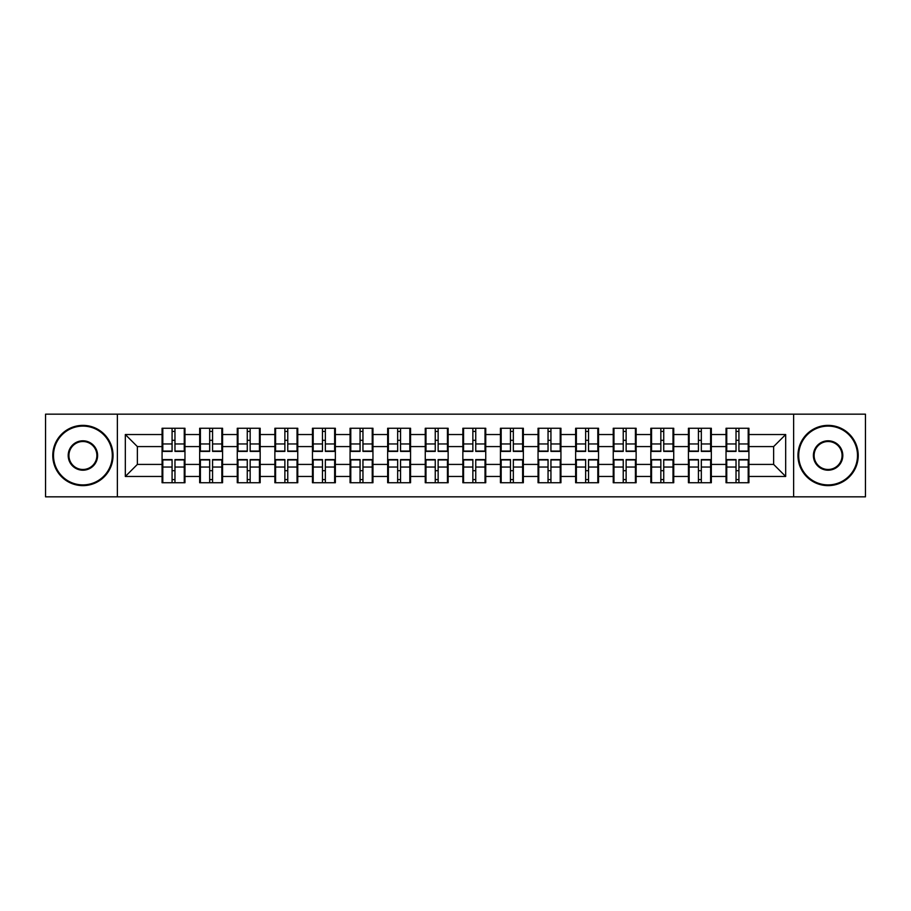 <?xml version="1.0" encoding="UTF-8"?>
<svg xmlns="http://www.w3.org/2000/svg" width="911" height="911" viewBox="0 0 911 911"><rect width="100%" height="100%" fill="white"/><g stroke="black" fill="none" stroke-linecap="round" stroke-linejoin="round"><path stroke-width="1.37" d="M793.629 496.837L865.45 496.837L865.45 414.163L793.629 414.163L793.629 496.837L117.371 496.837L117.371 414.163L45.55 414.163L45.55 496.837L117.371 496.837M748.922 470.805L748.204 470.805M726.75 470.805L726.033 470.805M726.033 440.195L726.75 440.195M748.204 440.195L748.922 440.195M748.922 437.064L748.204 437.064M726.75 437.064L726.033 437.064M726.033 473.936L726.75 473.936M748.204 473.936L748.922 473.936M711.332 470.805L710.603 470.805M689.16 470.805L688.431 470.805M688.431 440.195L689.16 440.195M710.603 440.195L711.332 440.195M711.332 437.064L710.603 437.064M689.16 437.064L688.431 437.064M688.431 473.936L689.16 473.936M710.603 473.936L711.332 473.936M673.73 470.805L673.013 470.805M651.559 470.805L650.83 470.805M650.83 440.195L651.559 440.195M673.013 440.195L673.73 440.195M673.73 437.064L673.013 437.064M651.559 437.064L650.83 437.064M650.83 473.936L651.559 473.936M673.013 473.936L673.73 473.936M636.129 470.805L635.411 470.805M613.957 470.805L613.24 470.805M613.24 440.195L613.957 440.195M635.411 440.195L636.129 440.195M636.129 437.064L635.411 437.064M613.957 437.064L613.24 437.064M613.24 473.936L613.957 473.936M635.411 473.936L636.129 473.936M598.538 470.805L597.81 470.805M576.367 470.805L575.638 470.805M575.638 440.195L576.367 440.195M597.81 440.195L598.538 440.195M598.538 437.064L597.81 437.064M576.367 437.064L575.638 437.064M575.638 473.936L576.367 473.936M597.81 473.936L598.538 473.936M560.937 470.805L560.219 470.805M538.765 470.805L538.048 470.805M538.048 440.195L538.765 440.195M560.219 440.195L560.937 440.195M560.937 437.064L560.219 437.064M538.765 437.064L538.048 437.064M538.048 473.936L538.765 473.936M560.219 473.936L560.937 473.936M523.347 470.805L522.618 470.805M501.175 470.805L500.446 470.805M500.446 440.195L501.175 440.195M522.618 440.195L523.347 440.195M523.347 437.064L522.618 437.064M501.175 437.064L500.446 437.064M500.446 473.936L501.175 473.936M522.618 473.936L523.347 473.936M485.745 470.805L485.028 470.805M463.574 470.805L462.856 470.805M462.856 440.195L463.574 440.195M485.028 440.195L485.745 440.195M485.745 437.064L485.028 437.064M463.574 437.064L462.856 437.064M462.856 473.936L463.574 473.936M485.028 473.936L485.745 473.936M448.144 470.805L447.426 470.805M425.972 470.805L425.255 470.805M425.255 440.195L425.972 440.195M447.426 440.195L448.144 440.195M448.144 437.064L447.426 437.064M425.972 437.064L425.255 437.064M425.255 473.936L425.972 473.936M447.426 473.936L448.144 473.936M410.554 470.805L409.825 470.805M388.382 470.805L387.653 470.805M387.653 440.195L388.382 440.195M409.825 440.195L410.554 440.195M410.554 437.064L409.825 437.064M388.382 437.064L387.653 437.064M387.653 473.936L388.382 473.936M409.825 473.936L410.554 473.936M372.952 470.805L372.235 470.805M350.781 470.805L350.063 470.805M350.063 440.195L350.781 440.195M372.235 440.195L372.952 440.195M372.952 437.064L372.235 437.064M350.781 437.064L350.063 437.064M350.063 473.936L350.781 473.936M372.235 473.936L372.952 473.936M335.362 470.805L334.633 470.805M313.19 470.805L312.462 470.805M312.462 440.195L313.19 440.195M334.633 440.195L335.362 440.195M335.362 437.064L334.633 437.064M313.19 437.064L312.462 437.064M312.462 473.936L313.19 473.936M334.633 473.936L335.362 473.936M297.76 470.805L297.043 470.805M275.589 470.805L274.871 470.805M274.871 440.195L275.589 440.195M297.043 440.195L297.76 440.195M297.76 437.064L297.043 437.064M275.589 437.064L274.871 437.064M274.871 473.936L275.589 473.936M297.043 473.936L297.76 473.936M260.17 470.805L259.441 470.805M237.987 470.805L237.27 470.805M237.27 440.195L237.987 440.195M259.441 440.195L260.17 440.195M260.17 437.064L259.441 437.064M237.987 437.064L237.27 437.064M237.27 473.936L237.987 473.936M259.441 473.936L260.17 473.936M222.569 470.805L221.84 470.805M200.397 470.805L199.668 470.805M199.668 440.195L200.397 440.195M221.84 440.195L222.569 440.195M222.569 437.064L221.84 437.064M200.397 437.064L199.668 437.064M199.668 473.936L200.397 473.936M221.84 473.936L222.569 473.936M793.629 414.163L117.371 414.163M773.633 464.416L773.633 446.584L748.922 446.584L748.922 464.416L773.633 464.416L785.681 476.464L785.681 434.536L748.922 434.536L748.922 428.261L726.033 428.261L726.033 446.584L711.332 446.584L711.332 464.416L726.033 464.416L726.033 446.584M785.681 476.464L748.922 476.464L748.922 482.739L726.033 482.739L726.033 476.464L711.332 476.464L711.332 482.739L688.431 482.739L688.431 476.464L673.73 476.464L673.73 482.739L650.83 482.739L650.83 476.464L636.129 476.464L636.129 482.739L613.24 482.739L613.24 476.464L598.538 476.464L598.538 482.739L575.638 482.739L575.638 476.464L560.937 476.464L560.937 482.739L538.048 482.739L538.048 476.464L523.347 476.464L523.347 482.739L500.446 482.739L500.446 476.464L485.745 476.464L485.745 482.739L462.856 482.739L462.856 476.464L448.144 476.464L448.144 482.739L425.255 482.739L425.255 476.464L410.554 476.464L410.554 482.739L387.653 482.739L387.653 476.464L372.952 476.464L372.952 482.739L350.063 482.739L350.063 476.464L335.362 476.464L335.362 482.739L312.462 482.739L312.462 476.464L297.76 476.464L297.76 482.739L274.871 482.739L274.871 476.464L260.17 476.464L260.17 482.739L237.27 482.739L237.27 476.464L222.569 476.464L222.569 482.739L199.668 482.739L199.668 476.464L184.967 476.464L184.967 482.739L162.078 482.739L162.078 476.464L125.319 476.464L125.319 434.536L162.078 434.536L162.078 446.584L137.367 446.584L137.367 464.416L162.078 464.416L162.078 446.584M726.033 434.536L711.332 434.536L711.332 428.261L688.431 428.261L688.431 434.536L673.73 434.536L673.73 428.261L650.83 428.261L650.83 434.536L636.129 434.536L636.129 428.261L613.24 428.261L613.24 434.536L598.538 434.536L598.538 428.261L575.638 428.261L575.638 434.536L560.937 434.536L560.937 428.261L538.048 428.261L538.048 434.536L523.347 434.536L523.347 428.261L500.446 428.261L500.446 434.536L485.745 434.536L485.745 428.261L462.856 428.261L462.856 434.536L448.144 434.536L448.144 428.261L425.255 428.261L425.255 434.536L410.554 434.536L410.554 428.261L387.653 428.261L387.653 434.536L372.952 434.536L372.952 428.261L350.063 428.261L350.063 434.536L335.362 434.536L335.362 428.261L312.462 428.261L312.462 434.536L297.76 434.536L297.76 428.261L274.871 428.261L274.871 434.536L260.17 434.536L260.17 428.261L237.27 428.261L237.27 434.536L222.569 434.536L222.569 428.261L199.668 428.261L199.668 434.536L184.967 434.536L184.967 428.261L162.078 428.261L162.078 434.536M726.033 464.416L726.033 476.464M711.332 464.416L711.332 476.464M711.332 434.536L711.332 446.584M673.73 464.416L688.431 464.416L688.431 446.584L673.73 446.584L673.73 476.464M688.431 464.416L688.431 476.464M688.431 434.536L688.431 446.584M673.73 434.536L673.73 446.584M636.129 464.416L650.83 464.416L650.83 446.584L636.129 446.584L636.129 476.464M650.83 464.416L650.83 476.464M650.83 434.536L650.83 446.584M636.129 434.536L636.129 446.584M598.538 464.416L613.24 464.416L613.24 446.584L598.538 446.584L598.538 476.464M613.24 464.416L613.24 476.464M613.24 434.536L613.24 446.584M598.538 434.536L598.538 446.584M560.937 464.416L575.638 464.416L575.638 446.584L560.937 446.584L560.937 476.464M575.638 464.416L575.638 476.464M575.638 434.536L575.638 446.584M560.937 434.536L560.937 446.584M523.347 464.416L538.048 464.416L538.048 446.584L523.347 446.584L523.347 476.464M538.048 464.416L538.048 476.464M538.048 434.536L538.048 446.584M523.347 434.536L523.347 446.584M485.745 464.416L500.446 464.416L500.446 446.584L485.745 446.584L485.745 476.464M500.446 464.416L500.446 476.464M500.446 434.536L500.446 446.584M485.745 434.536L485.745 446.584M448.144 464.416L462.856 464.416L462.856 446.584L448.144 446.584L448.144 476.464M462.856 464.416L462.856 476.464M462.856 434.536L462.856 446.584M448.144 434.536L448.144 446.584M410.554 464.416L425.255 464.416L425.255 446.584L410.554 446.584L410.554 476.464M425.255 464.416L425.255 476.464M425.255 434.536L425.255 446.584M410.554 434.536L410.554 446.584M372.952 464.416L387.653 464.416L387.653 446.584L372.952 446.584L372.952 476.464M387.653 464.416L387.653 476.464M387.653 434.536L387.653 446.584M372.952 434.536L372.952 446.584M335.362 464.416L350.063 464.416L350.063 446.584L335.362 446.584L335.362 476.464M350.063 464.416L350.063 476.464M350.063 434.536L350.063 446.584M335.362 434.536L335.362 446.584M297.76 464.416L312.462 464.416L312.462 446.584L297.76 446.584L297.76 476.464M312.462 464.416L312.462 476.464M312.462 434.536L312.462 446.584M297.76 434.536L297.76 446.584M260.17 464.416L274.871 464.416L274.871 446.584L260.17 446.584L260.17 476.464M274.871 464.416L274.871 476.464M274.871 434.536L274.871 446.584M260.17 434.536L260.17 446.584M222.569 464.416L237.27 464.416L237.27 446.584L222.569 446.584L222.569 476.464M237.27 464.416L237.27 476.464M237.27 434.536L237.27 446.584M222.569 434.536L222.569 446.584M184.967 464.416L199.668 464.416L199.668 446.584L184.967 446.584L184.967 476.464M199.668 464.416L199.668 476.464M199.668 434.536L199.668 446.584M184.967 434.536L184.967 446.584M184.967 470.805L184.25 470.805M162.796 470.805L162.078 470.805M162.078 440.195L162.796 440.195M184.25 440.195L184.967 440.195M184.967 437.064L184.25 437.064M162.796 437.064L162.078 437.064M162.078 473.936L162.796 473.936M184.25 473.936L184.967 473.936M162.078 464.416L162.078 476.464M137.367 464.416L125.319 476.464M125.319 434.536L137.367 446.584M748.922 464.416L748.922 476.464M748.922 434.536L748.922 446.584M785.681 434.536L773.633 446.584M184.25 428.261L184.25 451.4L174.969 451.4L174.969 428.261M172.077 428.261L172.077 451.4L162.796 451.4L162.796 428.261M172.077 431.404L174.969 431.404M174.969 440.32L172.077 440.32M162.796 482.739L162.796 459.599L172.077 459.599L172.077 482.739M174.969 482.739L174.969 459.599L184.25 459.599L184.25 482.739M174.969 479.596L172.077 479.596M172.077 470.68L174.969 470.68M82.901 484.903A29.403 29.403 0 0 0 112.304 455.5A29.403 29.403 0 0 0 82.901 426.097A29.403 29.403 0 0 0 53.498 455.5A29.403 29.403 0 0 0 82.901 484.903M82.901 425.369A30.131 30.131 0 0 1 113.032 455.5A30.131 30.131 0 0 1 82.901 485.631A30.131 30.131 0 0 1 52.781 455.5A30.131 30.131 0 0 1 82.901 425.369M82.901 470.201A14.701 14.701 0 0 1 68.2 455.5A14.701 14.701 0 0 1 82.901 440.799A14.701 14.701 0 0 1 97.602 455.5A14.701 14.701 0 0 1 82.901 470.201M82.901 441.516A13.984 13.984 0 0 0 68.929 455.5A13.984 13.984 0 0 0 82.901 469.484A13.984 13.984 0 0 0 96.885 455.5A13.984 13.984 0 0 0 82.901 441.516M828.099 484.903A29.403 29.403 0 0 0 857.502 455.5A29.403 29.403 0 0 0 828.099 426.097A29.403 29.403 0 0 0 798.696 455.5A29.403 29.403 0 0 0 828.099 484.903M828.099 425.369A30.131 30.131 0 0 1 858.219 455.5A30.131 30.131 0 0 1 828.099 485.631A30.131 30.131 0 0 1 797.968 455.5A30.131 30.131 0 0 1 828.099 425.369M828.099 470.201A14.701 14.701 0 0 1 813.398 455.5A14.701 14.701 0 0 1 828.099 440.799A14.701 14.701 0 0 1 842.8 455.5A14.701 14.701 0 0 1 828.099 470.201M828.099 441.516A13.984 13.984 0 0 0 814.115 455.5A13.984 13.984 0 0 0 828.099 469.484A13.984 13.984 0 0 0 842.071 455.5A13.984 13.984 0 0 0 828.099 441.516M221.84 428.261L221.84 451.4L212.57 451.4L212.57 428.261M209.678 428.261L209.678 451.4L200.397 451.4L200.397 428.261M209.678 431.404L212.57 431.404M212.57 440.32L209.678 440.32M259.441 428.261L259.441 451.4L250.161 451.4L250.161 428.261M247.268 428.261L247.268 451.4L237.987 451.4L237.987 428.261M247.268 431.404L250.161 431.404M250.161 440.32L247.268 440.32M297.043 428.261L297.043 451.4L287.762 451.4L287.762 428.261M284.87 428.261L284.87 451.4L275.589 451.4L275.589 428.261M284.87 431.404L287.762 431.404M287.762 440.32L284.87 440.32M334.633 428.261L334.633 451.4L325.352 451.4L325.352 428.261M322.46 428.261L322.46 451.4L313.19 451.4L313.19 428.261M322.46 431.404L325.352 431.404M325.352 440.32L322.46 440.32M372.235 428.261L372.235 451.4L362.954 451.4L362.954 428.261M360.061 428.261L360.061 451.4L350.781 451.4L350.781 428.261M360.061 431.404L362.954 431.404M362.954 440.32L360.061 440.32M200.397 482.739L200.397 459.599L209.678 459.599L209.678 482.739M212.57 482.739L212.57 459.599L221.84 459.599L221.84 482.739M212.57 479.596L209.678 479.596M209.678 470.68L212.57 470.68M237.987 482.739L237.987 459.599L247.268 459.599L247.268 482.739M250.161 482.739L250.161 459.599L259.441 459.599L259.441 482.739M250.161 479.596L247.268 479.596M247.268 470.68L250.161 470.68M275.589 482.739L275.589 459.599L284.87 459.599L284.87 482.739M287.762 482.739L287.762 459.599L297.043 459.599L297.043 482.739M287.762 479.596L284.87 479.596M284.87 470.68L287.762 470.68M313.19 482.739L313.19 459.599L322.46 459.599L322.46 482.739M325.352 482.739L325.352 459.599L334.633 459.599L334.633 482.739M325.352 479.596L322.46 479.596M322.46 470.68L325.352 470.68M350.781 482.739L350.781 459.599L360.061 459.599L360.061 482.739M362.954 482.739L362.954 459.599L372.235 459.599L372.235 482.739M362.954 479.596L360.061 479.596M360.061 470.68L362.954 470.68M409.825 428.261L409.825 451.4L400.555 451.4L400.555 428.261M397.663 428.261L397.663 451.4L388.382 451.4L388.382 428.261M397.663 431.404L400.555 431.404M400.555 440.32L397.663 440.32M388.382 482.739L388.382 459.599L397.663 459.599L397.663 482.739M400.555 482.739L400.555 459.599L409.825 459.599L409.825 482.739M400.555 479.596L397.663 479.596M397.663 470.68L400.555 470.68M447.426 428.261L447.426 451.4L438.145 451.4L438.145 428.261M435.253 428.261L435.253 451.4L425.972 451.4L425.972 428.261M435.253 431.404L438.145 431.404M438.145 440.32L435.253 440.32M425.972 482.739L425.972 459.599L435.253 459.599L435.253 482.739M438.145 482.739L438.145 459.599L447.426 459.599L447.426 482.739M438.145 479.596L435.253 479.596M435.253 470.68L438.145 470.68M485.028 428.261L485.028 451.4L475.747 451.4L475.747 428.261M472.855 428.261L472.855 451.4L463.574 451.4L463.574 428.261M472.855 431.404L475.747 431.404M475.747 440.32L472.855 440.32M463.574 482.739L463.574 459.599L472.855 459.599L472.855 482.739M475.747 482.739L475.747 459.599L485.028 459.599L485.028 482.739M475.747 479.596L472.855 479.596M472.855 470.68L475.747 470.68M522.618 428.261L522.618 451.4L513.337 451.4L513.337 428.261M510.445 428.261L510.445 451.4L501.175 451.4L501.175 428.261M510.445 431.404L513.337 431.404M513.337 440.32L510.445 440.32M501.175 482.739L501.175 459.599L510.445 459.599L510.445 482.739M513.337 482.739L513.337 459.599L522.618 459.599L522.618 482.739M513.337 479.596L510.445 479.596M510.445 470.68L513.337 470.68M560.219 428.261L560.219 451.4L550.939 451.4L550.939 428.261M548.046 428.261L548.046 451.4L538.765 451.4L538.765 428.261M548.046 431.404L550.939 431.404M550.939 440.32L548.046 440.32M538.765 482.739L538.765 459.599L548.046 459.599L548.046 482.739M550.939 482.739L550.939 459.599L560.219 459.599L560.219 482.739M550.939 479.596L548.046 479.596M548.046 470.68L550.939 470.68M597.81 428.261L597.81 451.4L588.54 451.4L588.54 428.261M585.648 428.261L585.648 451.4L576.367 451.4L576.367 428.261M585.648 431.404L588.54 431.404M588.54 440.32L585.648 440.32M576.367 482.739L576.367 459.599L585.648 459.599L585.648 482.739M588.54 482.739L588.54 459.599L597.81 459.599L597.81 482.739M588.54 479.596L585.648 479.596M585.648 470.68L588.54 470.68M635.411 428.261L635.411 451.4L626.13 451.4L626.13 428.261M623.238 428.261L623.238 451.4L613.957 451.4L613.957 428.261M623.238 431.404L626.13 431.404M626.13 440.32L623.238 440.32M613.957 482.739L613.957 459.599L623.238 459.599L623.238 482.739M626.13 482.739L626.13 459.599L635.411 459.599L635.411 482.739M626.13 479.596L623.238 479.596M623.238 470.68L626.13 470.68M673.013 428.261L673.013 451.4L663.732 451.4L663.732 428.261M660.839 428.261L660.839 451.4L651.559 451.4L651.559 428.261M660.839 431.404L663.732 431.404M663.732 440.32L660.839 440.32M651.559 482.739L651.559 459.599L660.839 459.599L660.839 482.739M663.732 482.739L663.732 459.599L673.013 459.599L673.013 482.739M663.732 479.596L660.839 479.596M660.839 470.68L663.732 470.68M710.603 428.261L710.603 451.4L701.322 451.4L701.322 428.261M698.43 428.261L698.43 451.4L689.16 451.4L689.16 428.261M698.43 431.404L701.322 431.404M701.322 440.32L698.43 440.32M689.16 482.739L689.16 459.599L698.43 459.599L698.43 482.739M701.322 482.739L701.322 459.599L710.603 459.599L710.603 482.739M701.322 479.596L698.43 479.596M698.43 470.68L701.322 470.68M748.204 428.261L748.204 451.4L738.923 451.4L738.923 428.261M736.031 428.261L736.031 451.4L726.75 451.4L726.75 428.261M736.031 431.404L738.923 431.404M738.923 440.32L736.031 440.32M726.75 482.739L726.75 459.599L736.031 459.599L736.031 482.739M738.923 482.739L738.923 459.599L748.204 459.599L748.204 482.739M738.923 479.596L736.031 479.596M736.031 470.68L738.923 470.68M172.077 443.964L162.796 443.964M172.077 451.093L162.796 451.093M184.25 443.964L174.969 443.964M184.25 451.093L174.969 451.093M174.969 467.036L184.25 467.036M174.969 459.907L184.25 459.907M162.796 467.036L172.077 467.036M162.796 459.907L172.077 459.907M209.678 443.964L200.397 443.964M209.678 451.093L200.397 451.093M221.84 443.964L212.57 443.964M221.84 451.093L212.57 451.093M247.268 443.964L237.987 443.964M247.268 451.093L237.987 451.093M259.441 443.964L250.161 443.964M259.441 451.093L250.161 451.093M284.87 443.964L275.589 443.964M284.87 451.093L275.589 451.093M297.043 443.964L287.762 443.964M297.043 451.093L287.762 451.093M322.46 443.964L313.19 443.964M322.46 451.093L313.19 451.093M334.633 443.964L325.352 443.964M334.633 451.093L325.352 451.093M360.061 443.964L350.781 443.964M360.061 451.093L350.781 451.093M372.235 443.964L362.954 443.964M372.235 451.093L362.954 451.093M212.57 467.036L221.84 467.036M212.57 459.907L221.84 459.907M200.397 467.036L209.678 467.036M200.397 459.907L209.678 459.907M250.161 467.036L259.441 467.036M250.161 459.907L259.441 459.907M237.987 467.036L247.268 467.036M237.987 459.907L247.268 459.907M287.762 467.036L297.043 467.036M287.762 459.907L297.043 459.907M275.589 467.036L284.87 467.036M275.589 459.907L284.87 459.907M325.352 467.036L334.633 467.036M325.352 459.907L334.633 459.907M313.19 467.036L322.46 467.036M313.19 459.907L322.46 459.907M362.954 467.036L372.235 467.036M362.954 459.907L372.235 459.907M350.781 467.036L360.061 467.036M350.781 459.907L360.061 459.907M397.663 443.964L388.382 443.964M397.663 451.093L388.382 451.093M409.825 443.964L400.555 443.964M409.825 451.093L400.555 451.093M400.555 467.036L409.825 467.036M400.555 459.907L409.825 459.907M388.382 467.036L397.663 467.036M388.382 459.907L397.663 459.907M435.253 443.964L425.972 443.964M435.253 451.093L425.972 451.093M447.426 443.964L438.145 443.964M447.426 451.093L438.145 451.093M438.145 467.036L447.426 467.036M438.145 459.907L447.426 459.907M425.972 467.036L435.253 467.036M425.972 459.907L435.253 459.907M472.855 443.964L463.574 443.964M472.855 451.093L463.574 451.093M485.028 443.964L475.747 443.964M485.028 451.093L475.747 451.093M475.747 467.036L485.028 467.036M475.747 459.907L485.028 459.907M463.574 467.036L472.855 467.036M463.574 459.907L472.855 459.907M510.445 443.964L501.175 443.964M510.445 451.093L501.175 451.093M522.618 443.964L513.337 443.964M522.618 451.093L513.337 451.093M513.337 467.036L522.618 467.036M513.337 459.907L522.618 459.907M501.175 467.036L510.445 467.036M501.175 459.907L510.445 459.907M548.046 443.964L538.765 443.964M548.046 451.093L538.765 451.093M560.219 443.964L550.939 443.964M560.219 451.093L550.939 451.093M550.939 467.036L560.219 467.036M550.939 459.907L560.219 459.907M538.765 467.036L548.046 467.036M538.765 459.907L548.046 459.907M585.648 443.964L576.367 443.964M585.648 451.093L576.367 451.093M597.81 443.964L588.54 443.964M597.81 451.093L588.54 451.093M588.54 467.036L597.81 467.036M588.54 459.907L597.81 459.907M576.367 467.036L585.648 467.036M576.367 459.907L585.648 459.907M623.238 443.964L613.957 443.964M623.238 451.093L613.957 451.093M635.411 443.964L626.13 443.964M635.411 451.093L626.13 451.093M626.13 467.036L635.411 467.036M626.13 459.907L635.411 459.907M613.957 467.036L623.238 467.036M613.957 459.907L623.238 459.907M660.839 443.964L651.559 443.964M660.839 451.093L651.559 451.093M673.013 443.964L663.732 443.964M673.013 451.093L663.732 451.093M663.732 467.036L673.013 467.036M663.732 459.907L673.013 459.907M651.559 467.036L660.839 467.036M651.559 459.907L660.839 459.907M698.43 443.964L689.16 443.964M698.43 451.093L689.16 451.093M710.603 443.964L701.322 443.964M710.603 451.093L701.322 451.093M701.322 467.036L710.603 467.036M701.322 459.907L710.603 459.907M689.16 467.036L698.43 467.036M689.16 459.907L698.43 459.907M736.031 443.964L726.75 443.964M736.031 451.093L726.75 451.093M748.204 443.964L738.923 443.964M748.204 451.093L738.923 451.093M738.923 467.036L748.204 467.036M738.923 459.907L748.204 459.907M726.75 467.036L736.031 467.036M726.75 459.907L736.031 459.907"/></g></svg>
